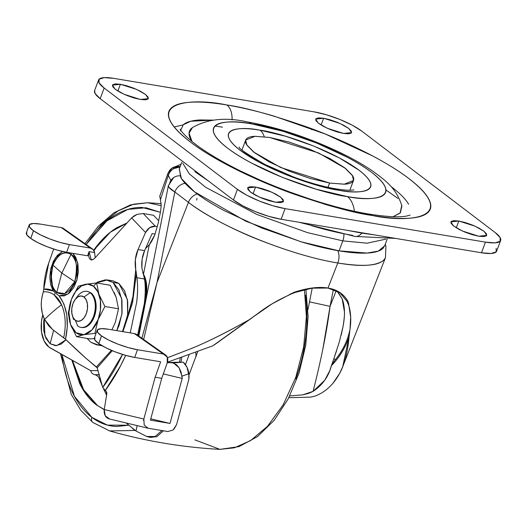 <?xml version="1.0" encoding="UTF-8"?>
<svg xmlns="http://www.w3.org/2000/svg" width="527" height="527" viewBox="0 0 527 527"><rect width="100%" height="100%" fill="white"/><g stroke="black" fill="none" stroke-linecap="round" stroke-linejoin="round"><path stroke-width="0.79" d="M114.148 292.472L116.138 297.274L110.202 285.219L96.612 282.946L98.984 294.448L104.919 306.503L98.108 319.625L94.88 333.354L83.872 334.704L76.534 336.648L90.124 338.92L94.32 338.512L90.124 338.92L76.534 336.648L70.565 324.513L68.22 313.084L71.455 299.362L78.259 286.233L85.664 284.29L96.612 282.946L85.664 284.29L78.259 286.233L71.455 299.362A25.586 15.553 99.5 0 1 93.477 286.24L96.606 282.946L110.242 285.278M83.035 327.61A18.274 11.113 -80.5 0 0 95.394 313.078A18.274 11.113 -80.5 0 0 90.993 292.887L90.13 292.742A18.274 11.113 99.5 0 1 94.537 312.933A18.274 11.113 99.5 0 1 82.179 327.471A18.274 11.113 99.5 0 1 77.713 325.963A18.274 11.113 -80.5 0 0 93.444 316.589A18.274 11.113 -80.5 0 0 90.13 292.742L83.977 297.004A12.793 7.78 99.5 0 1 86.29 313.703A12.793 7.78 99.5 0 1 75.282 320.258L77.713 325.963L75.282 320.258L78.161 321.312L81.263 320.436L84.122 317.761L86.29 313.703L87.449 308.868L87.416 303.993L86.197 299.83L83.977 297.004L81.092 295.95L77.989 296.833L75.137 299.501L72.963 303.565L71.81 308.4L71.843 313.275L73.062 317.438L75.282 320.258A12.793 7.78 99.5 0 1 72.001 314.211A12.793 7.78 99.5 0 1 74.603 300.265A12.793 7.78 99.5 0 1 83.977 297.004L90.13 292.742A18.274 11.113 -80.5 0 0 76.744 297.399M113.134 282.472L121.645 298.434L121.921 314.085L116.763 330.627L119.089 325.396L122.06 312.959L121.974 300.436L118.838 289.731L113.134 282.472L118.858 283.427L113.134 282.472L105.723 279.758L97.739 282.011L96.276 282.973L107.376 279.923L113.134 282.472M100.578 344.816L96.527 344.81L90.776 342.267L87.093 338.413L90.776 342.267L98.187 344.974L100.585 344.823M122.488 331.588L127.646 315.047L127.369 299.389L118.858 283.427L124.563 290.687L127.699 301.398L127.784 313.921L124.813 326.351L122.495 331.588M115.281 322.498L118.509 308.776L104.919 306.503L118.509 308.776L116.138 297.274L118.509 308.776L115.281 322.498L111.928 329.823L115.275 322.517M112.877 280.838L118.858 283.427L113.101 280.878L107.376 279.923M115.973 296.82L116.355 297.893M94.88 333.354L95.993 333.538L94.88 333.354L100.42 309.955L100.354 300.219L97.91 291.892L93.477 286.24L87.713 284.132L81.507 285.884L75.796 291.233L71.455 299.362L68.892 312.313L70.565 324.513L76.086 332.748L83.958 334.691L91.994 329.876L98.108 319.625A25.586 15.553 99.5 0 1 83.958 334.691L94.88 333.354M76.25 298.203A18.274 11.113 99.5 0 1 85.664 291.233A18.274 11.113 99.5 0 1 90.13 292.742L90.993 292.887L94.162 296.918L95.901 302.867L95.954 309.823L94.3 316.734L91.197 322.537L87.12 326.358L82.686 327.61L81.323 327.432M87.666 291.451L90.993 292.887M83.872 334.704A25.586 15.553 99.5 0 1 70.605 324.625L76.534 336.648L83.872 334.704M96.606 282.946L93.477 286.24A25.586 15.553 99.5 0 1 98.108 319.625L104.919 306.503L98.984 294.448L96.612 282.946M71.455 299.362L68.22 313.084L70.565 324.513A25.586 15.553 99.5 0 1 71.455 299.362M145.485 248.645L149.299 244.653L143.502 274.159L149.299 244.653L154.734 234.989L158.159 223.29L160.597 211.386L161.236 205.181L160.406 199.733L168.33 175.419A10.968 9.598 -42.7 0 1 168.541 174.799A10.968 9.598 -42.7 0 1 173.673 168.653A8.024 1.943 -159.5 0 1 173.462 167.322A10.968 10.481 56.6 0 1 180.142 166.651L173.462 167.322L173.673 168.653L180.023 166.954A10.968 9.598 137.3 0 0 173.673 168.653A10.968 9.598 137.3 0 0 168.541 174.799A10.968 9.598 137.3 0 0 168.33 175.419L170.781 180.339M181.756 162.316L179.252 169.015L181.426 178.6L194.516 191.841L245.892 221.248L301.003 241.788L339.078 250.845L342.807 240.879L307.61 232.664L256.866 214.469L205.688 187.322L189.41 173.943L182.75 163.225L189.41 173.943L205.688 187.322L256.866 214.469L307.61 232.664L342.807 240.879A10.968 6.667 -80.5 0 0 343.914 234.377A10.968 6.667 99.5 0 1 342.807 240.879L367.108 243.191L385.83 239.153L367.108 243.191L342.807 240.879L339.078 250.845L366.963 253.065L378.379 251.089L384.67 245.819L387.174 239.12M337.682 250.608A10.968 6.667 99.5 0 1 337.8 262.98C365.567 267.373 381.443 265.628 385.428 257.749L383.788 260.226C376.232 266.056 360.903 266.972 337.8 262.98C315.1 259.317 288.131 251.326 256.893 239.008C245.174 234.37 232.242 228.349 218.099 220.945C205.675 214.219 195.794 208.013 188.455 202.342L157.046 282.452L143.647 339.487L157.046 282.452L188.455 202.342L174.819 191.973L157.046 282.452L174.819 191.973L168.969 187.368L168.39 185.583C168.146 187.111 170.287 189.246 174.819 191.973A10.968 8.294 -52.8 0 1 185.168 183.37A10.968 8.294 127.2 0 0 174.819 191.973L188.455 202.342A10.968 8.294 -52.8 0 1 197.329 193.989A10.968 8.294 127.2 0 0 188.455 202.342C219.318 226.564 290.502 255.47 337.8 262.98L327.972 288.045L337.8 262.98A10.968 6.667 -80.5 0 0 337.682 250.608M167.481 357.714L191.4 348.525C206.788 342.273 225.918 332.754 248.777 319.981L272.182 303.783L293.994 292.301C307.425 287.959 318.749 286.536 327.972 288.045L312.129 288.15L295.041 292.472L293.994 292.301C307.445 287.926 318.769 286.51 327.972 288.045C337.168 289.587 343.815 294.007 347.912 301.312L346.871 301.141L339.889 292.775L327.972 288.045C337.142 289.613 343.788 294.04 347.912 301.312L348.716 303.895L348.097 303.796L348.867 305.713L348.716 303.895L348.097 303.796L346.871 301.141L347.912 301.312L348.867 305.713C350.903 312.801 351.278 320.66 350.014 329.289C347.932 340.02 343.051 350.165 335.383 359.717L331.799 364.467L329.711 370.81L324.672 380.329L313.071 391.377C321.18 359.684 326.845 331.338 330.06 306.345L336.233 290.594L330.06 306.345L333.387 289.415L330.06 306.345L309.514 301.885L312.208 288.144L309.514 301.885L330.06 306.345L322.86 349.118M290.772 294.204L295.041 292.472L290.153 294.106L288.025 295.542L293.994 292.301L295.041 292.472M324.961 287.663L327.972 288.045L336.825 290.891M336.569 350.778L333.894 358.584L339.355 341.845L343.11 326.239C344.217 319.013 344.665 314.211 344.441 311.839L342.201 298.98C344.875 305.95 345.178 315.034 343.11 326.239L341.153 335.264M167.448 362.207L212.789 345.824L257.446 313.809C266.893 306.536 277.09 300.449 288.025 295.542M310.838 397.108L288.809 397.707L310.838 397.108L314.863 396.159C325.212 392.272 333.472 384.684 339.651 373.399C344.48 364.671 347.622 352.458 349.078 336.753C345.409 347.708 339.526 357.346 331.43 365.666C328.532 376.647 322.412 385.217 313.071 391.377L302.682 394.848L289.705 395.942L302.682 394.848L308.644 393.379L313.071 391.377M212.789 345.824L248.777 319.981C227.038 332.247 207.915 341.766 191.4 348.525L167.487 357.747M161.236 205.181L160.597 211.386L158.159 223.29L154.734 234.989C152.481 240.048 150.669 243.27 149.299 244.653L145.505 248.612M349.091 336.621L342.748 366.608L339.651 373.399L332.774 383.524M338.235 292.419L342.201 298.98L337.017 290.99M333.894 358.584L335.383 359.717L333.894 358.584L331.43 365.666C339.526 357.346 345.409 347.708 349.078 336.753L350.014 329.289C347.695 340.547 342.82 350.692 335.383 359.717M340.225 293.025L346.871 301.141L348.097 303.796M348.867 305.713L350.666 316.938L350.014 329.289M141.895 338.248L157.046 282.452L141.895 338.248M169.391 184.47A10.968 10.494 55.1 0 1 173.712 177.573A10.968 10.494 55.1 0 1 179.891 175.814A10.968 10.494 -124.9 0 0 173.679 177.592M160.412 199.753L159.767 196.169L160.406 199.733L168.33 175.419A10.968 3.748 -160.6 0 1 167.863 173.561A10.968 3.748 -160.6 0 1 168.251 172.981A10.968 10.481 56.6 0 1 172.237 168.001A10.968 10.481 56.6 0 1 173.462 167.322A10.968 10.481 -123.4 0 0 172.151 168.054L167.869 173.548M159.674 196.354L167.863 173.554A10.968 3.748 19.4 0 0 168.33 175.419M384.829 245.404L383.07 248.276C380.369 251.004 375.211 252.591 367.589 253.032C359.974 253.48 350.468 252.749 339.078 250.845C327.695 248.942 315.291 246.01 301.872 242.045L261.636 227.974L224.489 210.774C213.139 204.72 203.672 198.817 196.097 193.06C188.521 187.302 183.416 182.125 180.774 177.533L179.384 168.666M196.65 200.108L196.966 198.356M335.389 359.717L331.799 364.467M252.176 317.735L214.403 344.836M307.972 309.593L309.514 301.885M56.778 292.426L61.811 273.065L52.99 265.127C49.393 277.116 50.658 286.22 56.778 292.426L56.455 293.842L59.169 295.884C67.186 307.149 69.294 321.608 65.506 339.256L63.655 337.774A38.846 23.616 -80.5 0 0 61.56 304.758A38.846 23.616 99.5 0 1 63.655 337.774L52.469 329.441L65.506 339.256L67.304 326.898L66.784 314.85L63.984 304.191L59.169 295.884L64.281 295.904L69.373 292.972L73.773 287.478L76.896 280.14L78.345 271.925L77.924 263.908L75.684 257.143L72.884 253.342L77.621 262.446L76.975 279.89L68.194 293.928L59.169 295.884L56.455 293.842L56.778 292.426C63.807 296.214 69.808 292.637 74.788 281.695C78.385 269.705 77.12 260.601 71 254.396L61.811 273.065L74.788 281.695L61.811 273.065L71 254.396C63.971 250.608 57.97 254.185 52.99 265.127A20.922 12.72 99.5 0 1 71 254.396L71.665 253.138L71 254.396C76.553 257.235 77.818 266.333 74.788 281.695L64.742 293.598L56.778 292.426C51.224 289.593 49.96 280.489 52.99 265.127L61.811 273.065L56.778 292.426M61.56 304.758L54.261 294.995L55.421 292.966L53.168 290.884L50.454 270.239L55.335 257.973L62.542 251.484L57.344 255.391L53.365 261.392L50.73 268.915L49.782 277.004L50.625 284.646L53.168 290.884L43.741 289.145L48.721 263.013L53.695 249.04L48.721 263.013A54.189 32.944 99.5 0 0 43.741 289.145L43.293 291.892C41.666 297.913 41.001 302.742 41.317 306.378L42.272 313.222L44.558 319.533A114.221 66.698 -23.9 0 1 61.56 304.758A38.846 23.616 -80.5 0 0 54.261 294.995A38.846 23.616 -80.5 0 0 43.293 291.892L43.741 289.145A41.705 25.355 -80.5 0 1 53.168 290.884L55.421 292.966L54.261 294.995C50.921 292.478 47.265 291.444 43.293 291.892C40.243 301.991 40.665 311.2 44.558 319.533L48.55 325.62L52.469 329.441L44.558 319.533A114.221 66.698 156.1 0 1 61.56 304.758M169.648 362.464L174.318 362.859L172.803 362.899L176.426 364.631L179.035 367.701L180.992 371.772L182.197 378.445L170.023 423.431L150.781 418.813L170.023 423.431L150.419 420.151L161.736 378.327L155.149 377.227L143.838 419.051L144.214 425.105L148.225 428.26L167.83 431.534L173.126 429.94L176.611 424.531L188.778 379.545L188.87 373.748L181.973 376.14L182.197 378.445L170.023 423.431L150.419 420.151L161.736 378.327L167.23 362.879L161.736 378.327L155.149 377.227L143.838 419.051L104.254 409.551L106.79 393.985L106.737 392.259L105.281 390.461L120.558 365.863L125.657 355.363A155.696 94.662 -80.5 0 1 105.281 390.461L102.725 387.417L97.172 367.839L112.277 350.699L97.172 367.839L86.026 358.347L65.506 339.256A1341.604 815.684 99.5 0 0 86.026 358.347A4620.262 2809.081 99.5 0 0 96.401 366.944L111.401 350.33L96.401 366.944L97.172 367.839L102.725 387.417L105.281 390.461A4620.262 2809.081 99.5 0 0 106.052 391.067L106.79 393.985L104.254 409.551C103.806 414.262 105.334 417.344 108.839 418.807M174.009 429.149L176.611 424.531L188.778 379.545L189.094 376.054L186.973 367.181L183.212 362.148L174.318 362.859L183.212 362.148C186.334 365 188.218 368.867 188.87 373.748L181.973 376.14L179.035 367.701L173.633 363.096L174.318 362.859L167.322 362.616M182.197 378.445L163.304 373.906L182.197 378.445M137.112 214.357L143.219 213.54L155.346 226.254L149.747 227.618L145.538 232.479L131.631 217.908L137.099 214.364L134.049 215.899L131.631 217.908L94.162 258.836L91.336 260.068L89.076 251.616L94.61 252.545L89.076 251.616L87.587 255.799L66.665 252.301L57.357 250.154L47.265 246.774L37.918 242.677L30.744 238.487L33.451 230.74A27.378 6.113 -160.4 0 1 29.11 225.115A27.378 6.113 -160.4 0 1 40.408 224.1L61.33 227.598L40.408 224.1L33.306 223.507L29.486 224.561L29.538 227.097L33.451 230.74L40.665 234.956L50.012 239.054L60.104 242.433L69.412 244.581L66.665 252.301L87.587 255.799L89.076 251.616L88.516 255.562L89.537 258.836L91.718 260.101L94.162 258.836L131.631 217.908L145.538 232.479L138.028 249.534L144.609 250.635L142.145 259.126L141.875 267.927L144.53 278.981L136.849 277.696C137.87 283.519 137.824 291.648 136.71 302.076L130.235 332.88L136.71 302.076C137.83 293.032 137.876 284.909 136.849 277.696L136.401 273.335L136.849 277.696L144.543 279.04L141.875 267.927C141.401 261.537 142.31 255.773 144.609 250.635L152.119 233.58L144.609 250.635L138.028 249.534L135.353 259.58L135.729 269.692L132.751 298.315L126.605 320.541M63.51 228.507A8.406 6.403 125.2 0 0 61.33 227.598L90.334 248.079L69.412 244.581L90.334 248.079A8.406 6.403 -54.8 0 1 92.541 249.007A8.406 6.403 -54.8 0 1 94.61 252.545L95.222 257.657L94.61 252.545L93.154 249.548L90.334 248.079L64.94 230.147M136.401 273.335L132.534 302.847L122.936 331.661L132.547 302.814L136.401 273.335L135.729 269.692C134.53 262.472 135.294 255.753 138.028 249.534L145.538 232.479C147.889 228.105 151.157 226.03 155.346 226.254L157.408 226.597L155.346 226.254L143.219 213.54L153.522 215.266L143.219 213.54M122.521 354.427L102.725 387.417A148.166 90.084 99.5 0 0 122.521 354.427M160.649 361.779L155.149 377.227L160.649 361.779L134.714 357.444L160.649 361.779M158.693 220.688L153.522 215.266L158.693 220.688M152.119 233.58L155.09 234.08L152.119 233.58M94.412 337.972A27.378 6.113 19.6 0 0 98.753 343.604L101.507 335.883A27.378 6.113 -160.4 0 1 97.166 330.251A27.378 6.113 -160.4 0 1 108.457 329.243L134.392 333.578L163.396 354.058A8.406 6.403 -54.8 0 1 165.583 354.974A8.406 6.403 -54.8 0 1 167.23 362.879L167.25 357.102L163.396 354.058L137.468 349.724L163.396 354.058L134.392 333.578L108.457 329.243L101.355 328.644L97.541 329.704L97.594 332.241L101.507 335.883L108.72 340.099L118.061 344.197L128.16 347.576L137.468 349.724L134.714 357.444L125.413 355.297L115.314 351.917L105.967 347.82L98.753 343.604L94.847 339.961L94.794 337.418M167.83 431.534L147.863 428.187L109.122 418.886M109.484 418.958L105.222 415.75L104.254 409.551L143.838 419.051L143.535 420.559M134.392 333.578L136.598 334.507A8.406 6.403 125.2 0 0 134.392 333.578M137.6 335.212L144.385 303.42C145.505 294.376 145.557 286.253 144.543 279.04C145.551 284.876 145.498 293.005 144.385 303.42L137.6 335.212M26.363 232.829A27.378 6.113 19.6 0 0 30.704 238.461L33.451 230.74L30.744 238.487L26.791 234.818L26.739 232.282M66.665 252.301L69.412 244.581A27.378 6.113 -160.4 0 1 33.491 230.767L30.744 238.487A27.378 6.113 19.6 0 0 66.665 252.301M137.468 349.724A27.378 6.113 -160.4 0 1 101.546 335.91L98.793 343.63A27.378 6.113 19.6 0 0 134.714 357.444L137.468 349.724M148.225 428.26L144.214 425.105M126.605 320.528L133.377 294.942L135.735 269.712M269.613 137.448L318.539 152.982L345.508 168.423L352.379 175.372L353.518 180.405L344.223 184.213L329.586 183.047L327.985 187.329L329.586 183.047L280.66 167.507L253.691 152.066L246.82 145.116L245.674 140.083L254.976 136.282L269.613 137.448L254.646 136.295C250.641 136.533 247.934 137.363 246.517 138.792C245.101 140.228 245.088 142.145 246.478 144.556L254.521 152.705L269.429 162.006L288.928 171.038L310.054 178.422L329.586 183.047L344.553 184.193C348.558 183.963 351.265 183.126 352.682 181.696C354.091 180.267 354.111 178.343 352.721 175.932L344.678 167.784L329.77 158.482L310.271 149.457L289.145 142.066L269.613 137.448M393.043 216.702L400.375 212.809L401.917 205.899C395.619 186.334 383.136 179.081 373.116 171.4C363.156 164.536 351.377 157.883 337.794 151.447C306.793 136.994 276.629 127.145 247.295 121.902C225.852 117.04 207.566 118.931 192.427 127.574L189.074 133.186L192.032 141.546L191.064 139.998C188.337 135.255 188.363 131.473 191.149 128.654L192.777 127.33M247.242 121.889A25.586 15.553 99.5 0 1 251.768 123.885C270.878 125.94 335.119 145.189 371.502 172.27C405.922 199.022 370.382 201.591 347.431 196.611A25.586 15.553 99.5 0 1 354.388 211.241A25.586 15.553 -80.5 0 0 347.431 196.611L316.272 189.239L282.577 177.461L251.471 163.054C241.965 157.988 234.041 153.047 227.697 148.225C221.353 143.403 217.078 139.069 214.864 135.222C212.658 131.375 212.677 128.311 214.937 126.032L222.466 127.152L214.957 126.006C217.196 123.746 221.511 122.422 227.895 122.047C234.278 121.678 242.236 122.284 251.768 123.885L282.927 131.249L316.622 143.034L347.728 157.435C357.234 162.5 365.158 167.448 371.502 172.27C377.846 177.092 382.121 181.426 384.335 185.267C386.541 189.114 386.522 192.177 384.262 194.463C382.003 196.742 377.688 198.073 371.304 198.442C364.921 198.817 356.963 198.205 347.431 196.611C328.321 194.555 264.08 175.3 227.697 148.225C193.277 121.473 228.817 118.904 251.768 123.885A25.586 15.553 -80.5 0 0 247.242 121.889M335.732 188.837A18.274 11.113 99.5 0 1 339.105 190.28C358.064 194.397 387.424 192.276 358.992 170.175C328.94 147.81 275.878 131.908 260.094 130.209A18.274 11.113 99.5 0 1 264.231 136.684A18.274 11.113 -80.5 0 0 260.094 130.209C252.216 128.891 245.641 128.39 240.371 128.693C235.101 129.003 231.531 130.097 229.667 131.987C227.802 133.871 227.783 136.401 229.614 139.576C231.439 142.751 234.97 146.335 240.207 150.314L259.851 162.566L285.542 174.463L313.367 184.193L339.105 190.28C346.983 191.597 353.558 192.105 358.828 191.795C364.098 191.492 367.668 190.392 369.532 188.508C371.397 186.624 371.416 184.094 369.585 180.913C367.76 177.737 364.229 174.16 358.992 170.175L339.348 157.929L313.657 146.032L285.825 136.295L260.094 130.209C241.135 126.098 211.775 128.219 240.207 150.314C270.259 172.685 323.321 188.587 339.105 190.28A18.274 11.113 -80.5 0 0 335.732 188.837M368.992 214.067A18.274 11.113 99.5 0 1 372.26 215.49C407.134 223.053 461.125 219.153 408.833 178.515C384.598 159.833 341.621 139.411 307.01 127.007C271.642 114.774 244.956 107.436 226.939 104.998A18.274 11.113 99.5 0 1 232.058 119.985A18.274 11.113 -80.5 0 0 226.939 104.998C212.453 102.581 200.359 101.652 190.662 102.218C180.972 102.778 174.404 104.801 170.979 108.266C167.546 111.731 167.514 116.388 170.873 122.231C174.233 128.068 180.728 134.655 190.366 141.98C199.996 149.306 212.038 156.815 226.485 164.51L273.737 186.393L324.928 204.298C341.997 209.338 357.774 213.073 372.26 215.49C386.746 217.915 398.84 218.843 408.53 218.277C418.227 217.71 424.788 215.695 428.22 212.229C431.653 208.758 431.685 204.107 428.326 198.264C424.966 192.421 418.471 185.84 408.833 178.515C399.196 171.183 387.161 163.673 372.714 155.979L325.462 134.095L274.271 116.197C257.202 111.151 241.419 107.422 226.939 104.998C192.065 97.436 138.074 101.336 190.366 141.98C214.594 160.663 257.578 181.084 292.189 193.481C327.557 205.721 354.243 213.053 372.26 215.49A18.274 11.113 -80.5 0 0 368.992 214.067M354.902 236.439A14.618 8.887 -80.5 0 0 361.858 233.132L347.359 230.339L361.858 233.132L362.128 232.809L361.858 233.132L375.125 234.983L361.858 233.132A14.618 8.887 99.5 0 1 354.902 236.439A14.618 8.887 99.5 0 1 352.299 235.299C339.763 233.197 326.108 229.97 311.332 225.609M397.925 198.422L385.955 189.944M343.611 133.45L327.307 128.265L318.315 123.12L315.647 119.128L323.624 118.246L321.088 125.024L323.624 118.246L318.631 117.864L315.923 118.7L315.91 120.617L318.591 123.338L323.558 126.434L330.06 129.444L337.102 131.908L343.611 133.45L348.604 133.832L351.311 132.995L351.325 131.078L348.643 128.357L343.676 125.261L337.175 122.251L330.133 119.787L323.624 118.246L339.928 123.43L348.92 128.575L351.595 132.567L343.611 133.45M478.793 236.228L462.482 231.043L453.497 225.899L450.822 221.907L458.8 221.024L456.27 227.802L458.8 221.024L453.813 220.642L451.105 221.472L451.086 223.395L453.773 226.109L458.74 229.212L465.242 232.223L472.284 234.686L478.793 236.228L483.779 236.61L486.487 235.773L486.507 233.856L483.826 231.136L478.852 228.039L472.357 225.029L465.315 222.565L458.8 221.024L475.11 226.202L484.102 231.353L486.77 235.345L478.793 236.228M275.575 202.243L259.271 197.065L250.279 191.92L247.604 187.922L255.582 187.045L253.052 193.824L255.582 187.045L250.595 186.663L247.888 187.493L247.874 189.417L250.556 192.131L255.523 195.234L262.024 198.244L269.066 200.701L275.575 202.243L280.568 202.625L283.276 201.795L283.289 199.871L280.608 197.157L275.641 194.055L269.139 191.044L262.097 188.587L255.582 187.045L271.892 192.223L280.884 197.368L283.552 201.367L275.575 202.243M140.399 99.465L124.089 94.287L115.097 89.142L112.429 85.15L120.406 84.267L117.87 91.046L120.406 84.267L115.42 83.885L112.706 84.715L112.692 86.639L115.373 89.353L120.347 92.456L126.842 95.466L133.884 97.93L140.399 99.465L145.386 99.847L148.094 99.017L148.107 97.1L145.426 94.379L140.459 91.283L133.957 88.272L126.915 85.809L120.406 84.267L136.717 89.445L145.702 94.59L148.377 98.589L140.399 99.465M495.037 232.447L500.143 237.624L500.116 241.28L494.958 242.868L485.453 242.137L285.1 208.633L272.696 205.701L259.284 201.011L246.899 195.28L237.44 189.371L104.162 88.042L99.056 82.871L99.083 79.208L104.241 77.627L113.746 78.352L314.099 111.856L326.503 114.787L339.915 119.477L352.299 125.215L361.759 131.118L495.037 232.447A36.554 8.84 -159.5 0 1 500.63 240.51A36.554 8.84 -159.5 0 1 485.453 242.137L285.1 208.633A36.554 8.84 -159.5 0 1 237.44 189.371L104.162 88.042A36.554 8.84 -159.5 0 1 98.569 79.985A36.554 8.84 -159.5 0 1 113.746 78.352L314.099 111.856A36.554 8.84 -159.5 0 1 361.759 131.118L495.037 232.447M496.171 248.257L496.138 251.913L490.98 253.5L481.48 252.769L281.122 219.265L268.724 216.333L255.312 211.643L242.927 205.905L233.461 200.003L100.189 98.674L95.084 93.496L94.616 90.545M94.59 90.611A36.554 8.84 20.5 0 0 100.189 98.674L104.162 88.042L100.189 98.674L233.461 200.003L237.44 189.371L233.461 200.003A36.554 8.84 20.5 0 0 281.122 219.265L285.1 208.633L281.122 219.265L481.48 252.769L485.453 242.137L481.48 252.769A36.554 8.84 20.5 0 0 496.658 251.135M194.885 171.677L208.514 181.038M174.173 126.981L183.093 124.892M182.724 125.248C185.735 122.205 191.492 120.433 200.003 119.939L213.547 120.116M390.902 186.446L391.508 186.907C399.967 193.343 405.671 199.12 408.616 204.245M393.089 216.702L400.098 213.099L401.772 205.319M180.465 130.861L183.251 124.754L190.8 121.236L213.501 120.123M53.616 330.363L50.137 343.736L56.685 345.646L66.04 339.77L61.257 344.065L55.487 345.692L50.137 343.736L53.616 330.363M48.899 347.056A27.411 16.666 99.5 0 1 42.746 314.962L41.455 321.648L41.528 332.082L44.143 341.009L48.899 347.056A27.411 16.666 99.5 0 0 50.296 347.978L90.539 370.567L48.899 347.056M98.397 376.739L95.802 374.934L94.247 374.677L91.882 373.182L90.539 370.567L91.882 373.182L94.247 374.677L99.412 374.888M142.777 272.92A55.822 33.939 99.5 0 1 143.298 273.803C146.19 278.921 147.303 285.239 146.644 292.755L146.354 282.742L143.298 273.803M132.587 428.583L135.979 430.981A665.291 503.087 127.2 0 0 137.145 425.612L135.979 430.981L146.638 436.475L155.188 436.494L161.901 430.546L155.188 436.494L149.121 437.133L146.638 436.475L135.979 430.981L126.111 422.964M149.121 437.133L150.59 437.377L156.881 436.659L163.429 430.803L156.881 436.659L150.36 437.338M179.509 362.201L180.234 358.083L179.509 362.201M181.802 357.543L180.992 362.161L181.802 357.543M106.592 395.217L103.582 388.886M102.449 386.304L99.267 378.34L100.387 378.32L99.267 378.34L97.89 376.153M98.101 370.606L90.539 370.567L98.101 370.606M44.156 318.69L43.688 321.714L43.754 330.758L46.02 338.492L50.137 343.736L44.927 335.824L44.156 318.697M99.359 374.704L94.247 374.677L99.359 374.704M145.116 303.644L146.644 292.755L144.793 305.317L138.305 335.712M138.647 334.184L144.971 304.435M144.503 278.961C146.051 282.479 146.618 286.984 146.203 292.478L145.228 298.717M145.044 299.573L146.203 292.478L144.543 279.04M72.482 360.428L83.543 389.644L97.087 405.085L96.52 404.993L82.923 389.473L71.856 360.079M126.987 222.98L117.027 227.592C109.208 232.249 102.007 238.994 95.413 247.835L93.687 250.213L110.321 232.229L126.961 223.007M305.91 289.323L308.097 316.806L305.732 345.383L298.974 373.294L288.236 398.807L274.132 420.368L257.44 436.659L239.014 446.613L219.917 449.373L234.39 447.812L250.595 440.572L267.426 426.369L283.137 404.907L295.739 377.49L303.671 346.944L306.385 316.707L304.435 289.672L306.385 316.707L303.671 346.944L295.739 377.49L283.137 404.907L267.426 426.369L250.595 440.572L234.39 447.812L219.917 449.373C182.441 447.318 145.656 441.165 109.557 430.921L135.175 430.44L109.557 430.921L93.944 422.99A5.481 4.144 -52.8 0 1 92.818 422.423A5.481 4.144 -52.8 0 1 91.889 417.371A5.481 4.144 127.2 0 0 92.818 422.423M197.671 351.792L188.989 374.967L197.671 351.786M188.995 355.007L185.464 364.618L189.002 355.007M128.502 425.203L107.422 425.111L91.889 417.371L74.445 396.317L61.857 354.467L62.193 357.023C64.063 370.54 67.575 382.53 72.719 392.984C77.871 403.445 84.254 411.574 91.889 417.371C99.517 423.174 107.811 426.211 116.77 426.475L128.522 425.217M219.917 449.373L194.885 439.867M196.123 356.746L195.761 352.517M295.746 378.906C300.726 365.586 304.053 351.667 305.732 337.148C307.412 322.623 307.313 308.605 305.436 295.087M161.176 203.646L147.712 202.737L161.229 205.695L147.712 202.737L133.667 204.186L117.962 210.958L101.592 224.271L86.125 244.475M160.406 212.328L142.092 207.447C133.133 207.183 124.201 209.706 115.281 215.016C106.368 220.332 98.147 228.026 90.631 238.112L86.171 244.508L106.889 220.905L127.784 209.423L145.966 207.743L160.406 212.341M71.85 360.073L79.715 383.61C84.228 392.78 89.827 399.907 96.52 404.993L104.234 409.67M104.241 409.65L96.52 404.993L104.267 409.492M80.288 383.709L72.476 360.422M93.984 250.7L95.986 247.927M117.6 227.684L126.599 223.408M80.908 327.379L81.764 327.517M96.527 344.81L102.251 345.771M72.397 315.765L73.589 319.54M75.111 299.534L77.469 296.358M86.935 291.326L87.792 291.471M342.748 366.608L385.428 257.736L385.935 246.333L385.263 244.232M329.711 370.81L329.882 370.382M138.825 336.081L168.383 185.59M173.62 177.632L168.396 185.59M172.171 168.041L181.044 164.22M26.35 232.862L29.097 225.148M94.405 338.005L97.152 330.284M181.275 362.154L168.989 362.457M165.498 354.915L136.493 334.428M92.436 248.935L63.431 228.448M353.452 180.59L349.856 190.214M245.595 140.307L242.012 149.892M353.88 189.872L352.313 190.109C349.052 190.478 343.584 190.063 335.91 188.87C323.275 186.716 309.118 182.744 293.44 176.953L264.995 164.49C246.682 153.858 238.085 148.028 239.199 146.993L239.212 147.02M410.105 215.108L406.449 216.083C399.064 217.486 386.607 216.814 369.065 214.074C328.321 207.519 268.935 186.729 228.079 164.576C216.689 158.456 207.019 152.553 199.054 146.868C181.887 134.444 179.74 128.489 180.208 129.155L180.208 129.155M395.632 238.415L354.855 236.425L299.066 222.269M312.01 128.851L311.668 129.761M98.549 80.032L94.577 90.657M500.65 240.464L496.678 251.096M213.481 184.812L175.728 156.111M138.766 336.035L144.576 306.424M109.557 430.921L92.864 422.456L80.835 410.335L71.25 394.354L60.46 353.683M147.712 202.737L130.61 204.858L113.951 212.796L98.523 225.971L84.959 243.658"/></g></svg>
